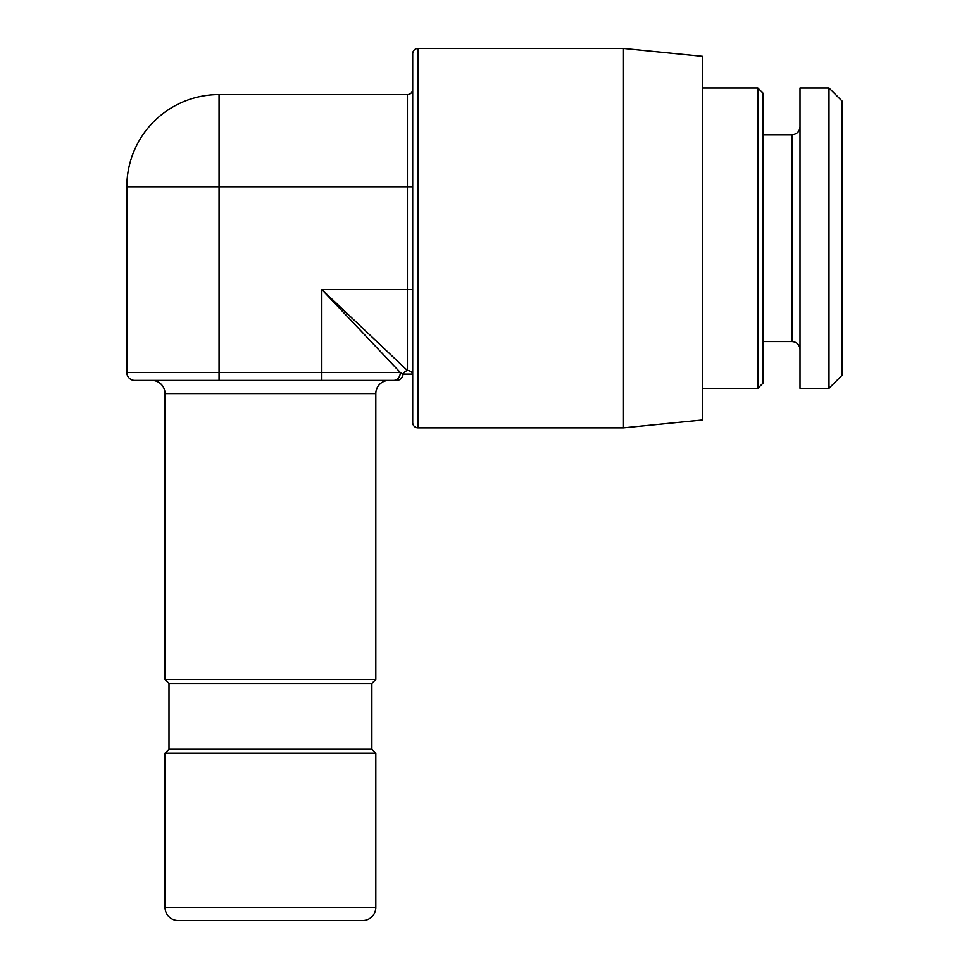 <?xml version="1.0" encoding="UTF-8"?>
<svg xmlns="http://www.w3.org/2000/svg" width="969" height="969" viewBox="0 0 969 969"><rect width="100%" height="100%" fill="white"/><g stroke="black" fill="none" stroke-linecap="round" stroke-linejoin="round"><path stroke-width="1.45" d="M190.723 380.429L134.739 380.429A7.909 7.909 0 0 1 126.83 372.52L126.83 186.775A92.212 92.212 0 0 1 219.055 94.562L219.055 186.775L126.83 186.775M219.055 380.429L219.055 372.52L126.83 372.52A7.909 7.909 0 0 0 134.739 380.429L396.757 380.429A7.909 6.541 90 0 0 403.152 374.107L412.564 374.107L412.709 372.52L412.564 374.107A7.909 7.861 90 0 0 412.709 374.676L412.709 380.429M219.055 94.562L407.428 94.562A5.269 5.269 0 0 0 412.709 89.293L412.709 186.775L219.055 186.775L219.055 372.52L321.805 372.52L321.805 380.429M623.479 427.85L417.978 427.85A5.269 5.269 0 0 1 412.709 422.581L412.709 53.719A5.269 5.269 0 0 1 417.978 48.45L623.479 48.45L623.479 427.85L702.525 419.952L702.525 56.359L623.479 48.45M702.525 87.973L757.855 87.973L757.855 388.327L702.525 388.327M757.855 388.327L763.124 383.058L763.124 93.242L757.855 87.973M800.006 238.156L800.006 87.973L828.992 87.973L828.992 388.327L800.006 388.327L800.006 238.156M828.992 87.973L842.17 101.139L842.17 375.16L828.992 388.327M375.815 907.372L165.033 907.372A13.178 13.178 0 0 0 178.211 920.55L362.648 920.55A13.178 13.178 0 0 0 375.815 907.372L375.815 753.24L371.866 749.291L168.994 749.291L168.994 683.424L165.033 679.475L165.033 393.596A13.178 13.178 -90 0 0 151.867 380.429L388.993 380.429A13.178 13.178 90 0 0 375.815 393.596L165.033 393.596M350.124 920.55L190.723 920.55M165.033 907.372L165.033 753.24L375.815 753.24M165.033 679.475L375.815 679.475L375.815 393.596M165.033 753.24L168.994 749.291M371.866 749.291L371.866 683.424L375.815 679.475M371.866 683.424L168.994 683.424M395.97 380.429L394.819 380.429M412.709 89.293A5.269 5.269 0 0 1 407.428 94.562L407.428 289.525L321.805 289.525L407.428 370.533A5.269 4.179 -45 0 0 403.165 374.107L400.318 372.52L321.805 372.52L321.805 289.525L400.318 372.52A7.909 6.735 90 0 1 393.584 380.429L396.745 380.429M412.709 289.525L407.428 289.525L407.428 370.533A5.269 4.627 180 0 1 412.564 374.107M396.575 379.606A7.909 6.735 -90 0 1 393.584 380.429L394.734 380.429M401.687 373.295L400.512 372.641M417.978 427.85L417.978 48.45M763.124 134.739L792.109 134.739L792.109 341.56C796.857 341.984 799.498 344.625 800.006 349.47M763.124 341.56L792.109 341.56M792.109 134.739C796.857 134.316 799.498 131.675 800.006 126.83M395.328 380.429L395.994 380.429"/></g></svg>

